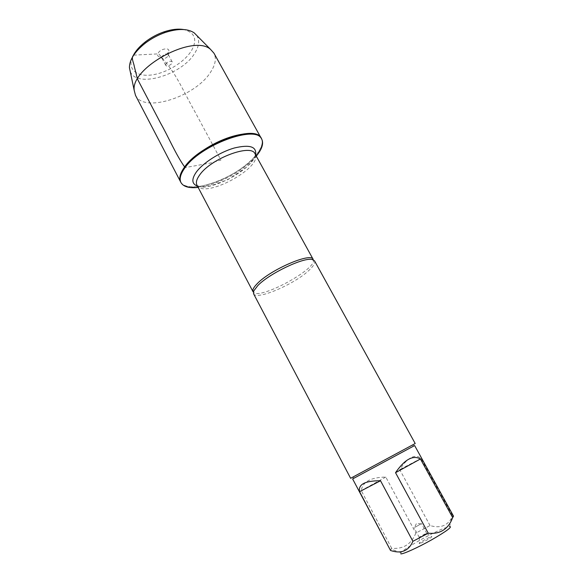 <?xml version="1.0" encoding="UTF-8"?>
<svg xmlns="http://www.w3.org/2000/svg" width="583" height="583" viewBox="0 0 583 583"><rect width="100%" height="100%" fill="white"/><g stroke="black" fill="none" stroke-linecap="round" stroke-linejoin="round"><path stroke-width="0.44" stroke-dasharray="2.92 2.19" d="M256.287 156.106C244.459 170.579 216.738 185.503 198.147 187.413M180.613 181.896C185.197 190.612 208.342 187.26 229.411 175.833C250.552 164.537 266.096 147.054 261.33 138.433C263.385 142.616 261.767 148.038 256.484 154.706C239.606 177.145 187.136 196.617 180.613 181.896M400.783 553.85L400.907 552.684C404.157 548.632 430.502 533.7 443.525 528.475L449.617 526.456L451.701 517.872M390.18 550.286L391.674 548.29C403.254 549.288 411.314 544.216 415.847 533.066L430.035 525.545C439.888 528.519 447.11 525.961 451.694 517.872L452.678 515.984L453.523 516.181M414.63 445.543L352.62 478.935M430.035 525.545L399.712 469.606C403.436 463.733 407.211 459.761 411.015 457.677C414.819 455.687 418.157 455.942 421.021 458.457L452.678 515.984M391.674 548.29L361.249 490.573C362.655 481.806 370.839 477.309 385.8 477.076L415.847 533.066M253.554 293.73C256.199 300.784 295.151 283.965 309.391 269.958C313.72 265.848 315.439 262.831 314.55 260.885M415.198 443.525L350.623 478.293M420.897 543.057C426.115 540.681 429.758 538.597 431.821 536.797C432.834 535.15 417.399 543.458 419.337 543.516L420.897 543.057M385.8 477.076L361.249 490.573M421.021 458.457L399.712 469.606M420.27 537.183L419.279 537.446C418.885 537.118 426.727 532.891 426.778 533.409L420.27 537.183M414.972 527.316L421.473 523.578L414.972 527.316M135.504 95.357C143.848 113.561 195.932 96.487 210.798 71.826C215.491 64.538 216.533 58.307 213.917 53.133M165.9 63.802L165.718 65.267C166.702 67.46 173.457 63.824 172.167 61.791C170.316 60.632 168.232 61.302 165.9 63.802M161.979 56.5L161.797 57.979L162.744 58.592C165.135 58.65 166.964 57.666 168.232 55.64L168.239 54.511C166.374 53.323 164.289 53.986 161.979 56.5M168.268 52.434C165.893 55.523 162.934 56.966 159.37 56.77C157.563 56.267 157.126 55.093 158.059 53.235C160.558 48.418 170.71 47.099 168.567 51.821L168.268 52.434M132.465 57.112C127.225 69.137 136.524 76.963 151.544 74.967C166.505 73.108 184.425 62.228 191.501 50.619C197.593 39.535 194.977 32.51 183.667 29.544M196.704 35.403C199.736 40.089 199.189 45.853 195.05 52.689C182.508 74.959 135.999 88.929 130.177 71.228M133.682 55.145L158.787 53.847L167.321 64.312C178.158 77.772 185.307 94.963 194.379 110.763L220.921 160.055L210.23 163.065L185.102 167.605M313.173 259.369C319.222 268.187 257.074 301.651 253.044 291.748M196.952 185.132C203.503 199.78 263.669 167.387 255.048 153.854C255.624 155.078 254.975 157.162 253.109 160.114L247.046 166.84L227.829 179.681L210.361 186.043C204.057 187.646 199.583 187.34 196.952 185.132M255.551 154.765C252.439 169.456 211.41 191.545 197.433 186.057M400.907 552.684L390.843 549.062M412.866 446.563L413.354 444.618M354.442 478.024L352.547 477.353M419.345 537.468L419.337 543.516M426.763 533.474L431.821 536.797M426.778 533.409L421.473 523.578M419.279 537.446L414.003 527.608M421.13 523.928L416.517 523.33L414.477 527.513M172.167 61.791L168.239 54.511M165.718 65.267L161.797 57.979M168.232 55.64L168.567 51.821M162.744 58.592L159.37 56.77"/><path stroke-width="0.87" d="M198.147 187.413C189.184 188.375 183.463 186.779 180.992 182.617C179.221 179.098 180.358 174.404 184.417 168.545C199.452 145.24 256.615 124.121 261.731 139.148C263.837 143.498 262.022 149.153 256.287 156.106M184.024 167.802C179.972 173.661 178.835 178.362 180.613 181.896C176.081 173.974 190.539 156.477 212.62 144.65C234.65 132.727 257.22 130.286 261.33 138.433C256.199 123.377 199.043 144.475 184.024 167.802M390.537 550.483L352.62 478.935L414.63 445.543L453.523 516.181L452.685 517.587C448.32 529.16 440.165 534.363 428.235 533.205L412.902 541.308C408.661 550.993 401.206 554.054 390.537 550.483L359.573 491.673L380.531 480.749C365.075 480.713 358.086 484.356 359.573 491.673M449.617 526.456C452.634 526.704 446.607 531.179 431.544 539.887C417.698 547.677 402.919 554.346 400.783 553.85M412.902 541.308L380.531 480.749M452.685 517.587L420.438 458.974C413.019 454.806 404.719 459.375 395.536 472.689L428.235 533.205M257.752 285.648L253.714 290.975L253.554 293.73L350.623 478.293L415.198 443.525L314.55 260.885L312.16 259.508C303.736 257.059 269.157 273.58 257.752 285.648M395.536 472.689L420.438 458.974M261.731 139.148L213.917 53.133L210.529 49.358C193.498 33.654 130.49 67.584 134.221 90.445L135.504 95.357L180.992 182.617M183.667 29.544C177.961 28.596 171.322 29.398 163.757 31.941C157.126 34.266 151.012 37.552 145.422 41.816C139.133 46.727 134.819 51.829 132.465 57.112M130.177 71.228L129.441 67.745C129.368 59.918 134.6 51.756 145.16 43.259C151.245 38.624 157.891 35.046 165.113 32.517C178.012 28.378 187.711 28.501 194.205 32.874L196.704 35.403M185.102 167.605C175.935 154.903 168.786 137.617 160.668 123.304L137.457 79.069L134.309 66.528C133.755 62.607 130.672 57.586 133.682 55.145M253.714 290.975L253.044 291.748C252.213 290.057 253.59 287.383 257.161 283.732C270.33 269.667 311.358 252.045 313.173 259.369L312.16 259.508M313.173 259.369L255.048 153.854C251.382 143.352 210.82 158.503 199.656 174.973C196.58 179.221 195.684 182.603 196.952 185.132L253.044 291.748M197.433 186.057C191.763 183.958 191.37 179.331 196.245 172.182C202.964 162.89 219.988 152.039 234.381 147.98C249.757 144.344 256.819 146.603 255.551 154.765M145.422 41.816L145.16 43.259M163.757 31.941L165.113 32.517M129.441 67.745L134.221 90.445M194.205 32.874L210.529 49.358"/></g></svg>
